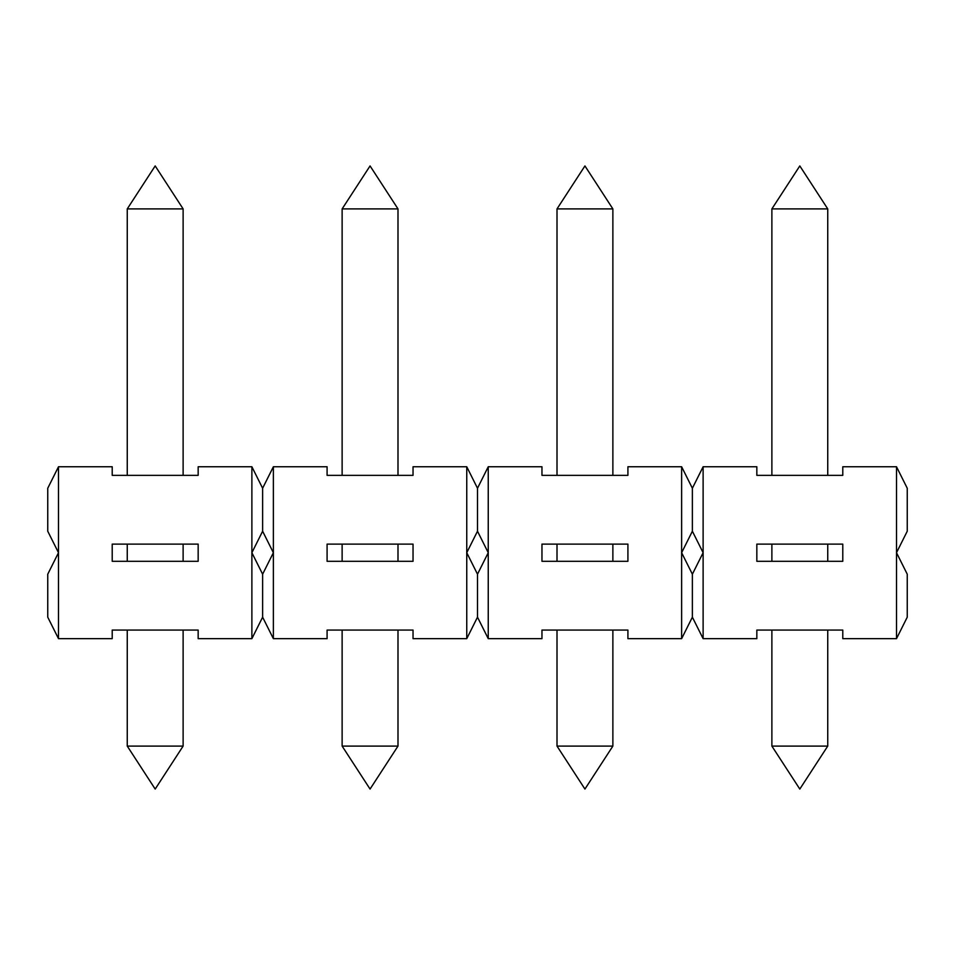 <?xml version="1.0" encoding="UTF-8"?>
<svg xmlns="http://www.w3.org/2000/svg" width="955" height="955" viewBox="0 0 955 955"><rect width="100%" height="100%" fill="white"/><g stroke="black" fill="none" stroke-linecap="round" stroke-linejoin="round"><path stroke-width="1.43" d="M771.879 475.351L771.879 208.906L827.746 208.906L827.746 475.351M896.506 638.656L896.506 466.756L907.25 488.244L907.25 531.219L896.506 552.706L907.25 574.194L907.25 617.169L896.506 638.656L842.788 638.656L842.788 630.061L756.838 630.061L756.838 638.656L703.119 638.656L692.375 617.169L681.631 638.656L627.913 638.656L627.913 630.061L541.963 630.061L541.963 638.656L488.244 638.656L477.5 617.169L466.756 638.656L413.038 638.656L413.038 630.061L327.088 630.061L327.088 638.656L273.369 638.656L262.625 617.169L251.881 638.656L198.163 638.656L198.163 630.061L112.213 630.061L112.213 638.656L58.494 638.656L47.75 617.169L47.75 574.194L58.494 552.706L58.494 638.656M681.631 638.656L681.631 466.756L692.375 488.244L703.119 466.756L703.119 552.706L692.375 531.219L681.631 552.706L692.375 574.194L703.119 552.706L703.119 638.656M557.004 475.351L557.004 208.906L612.871 208.906L612.871 475.351M342.129 475.351L342.129 208.906L397.996 208.906L397.996 475.351M127.254 475.351L127.254 208.906L183.121 208.906L183.121 475.351M771.879 746.094L799.813 789.069L827.746 746.094L771.879 746.094L771.879 630.061M557.004 746.094L584.938 789.069L612.871 746.094L557.004 746.094L557.004 630.061M342.129 746.094L370.062 789.069L397.996 746.094L342.129 746.094L342.129 630.061M127.254 746.094L155.188 789.069L183.121 746.094L127.254 746.094L127.254 630.061M756.838 544.111L756.838 561.301L842.788 561.301L842.788 544.111L756.838 544.111M703.119 466.756L756.838 466.756L756.838 475.351L842.788 475.351L842.788 466.756L896.506 466.756M692.375 574.194L692.375 617.169M112.213 544.111L112.213 561.301L198.163 561.301L198.163 544.111L112.213 544.111M251.881 638.656L251.881 552.706L262.625 574.194L262.625 617.169M251.881 552.706L251.881 466.756L262.625 488.244L262.625 531.219L251.881 552.706M58.494 466.756L58.494 552.706L47.75 531.219L47.75 488.244L58.494 466.756L112.213 466.756L112.213 475.351L198.163 475.351L198.163 466.756L251.881 466.756M262.625 574.194L273.369 552.706L273.369 638.656M327.088 544.111L327.088 561.301L413.038 561.301L413.038 544.111L327.088 544.111M466.756 638.656L466.756 552.706L477.5 574.194L477.5 617.169M466.756 552.706L466.756 466.756L477.5 488.244L477.5 531.219L466.756 552.706M262.625 488.244L273.369 466.756L327.088 466.756L327.088 475.351L413.038 475.351L413.038 466.756L466.756 466.756M273.369 466.756L273.369 552.706L262.625 531.219M477.5 574.194L488.244 552.706L488.244 638.656M541.963 544.111L541.963 561.301L627.913 561.301L627.913 544.111L541.963 544.111M477.5 488.244L488.244 466.756L541.963 466.756L541.963 475.351L627.913 475.351L627.913 466.756L681.631 466.756M488.244 466.756L488.244 552.706L477.5 531.219M692.375 488.244L692.375 531.219M827.746 208.906L799.813 165.931L771.879 208.906M612.871 208.906L584.938 165.931L557.004 208.906M397.996 208.906L370.062 165.931L342.129 208.906M183.121 208.906L155.188 165.931L127.254 208.906M827.746 746.094L827.746 630.061M612.871 746.094L612.871 630.061M397.996 746.094L397.996 630.061M183.121 746.094L183.121 630.061M183.121 561.301L183.121 544.111M127.254 561.301L127.254 544.111M397.996 561.301L397.996 544.111M342.129 561.301L342.129 544.111M612.871 561.301L612.871 544.111M557.004 561.301L557.004 544.111M827.746 561.301L827.746 544.111M771.879 561.301L771.879 544.111"/></g></svg>
